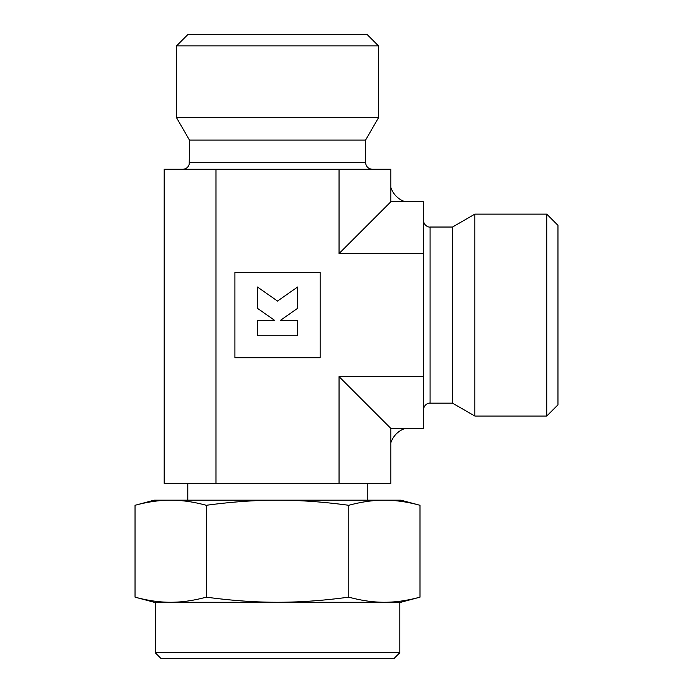 <?xml version="1.0" encoding="UTF-8"?>
<svg xmlns="http://www.w3.org/2000/svg" width="693" height="693" viewBox="0 0 693 693"><rect width="100%" height="100%" fill="white"/><g stroke="black" fill="none" stroke-linecap="round" stroke-linejoin="round"><path stroke-width="1.04" d="M420.001 505.292L400.918 500.181L154.123 500.181L135.04 505.292C147.722 501.862 159.598 500.155 170.66 500.181C181.722 500.155 193.598 501.862 206.28 505.292C231.653 501.862 255.396 500.155 277.521 500.181C299.645 500.155 323.388 501.862 348.761 505.292C361.451 501.862 373.319 500.155 384.381 500.181C395.443 500.155 407.319 501.862 420.001 505.292L420.001 597.149C407.319 600.588 395.443 602.286 384.381 602.26L155.249 602.26L155.249 652.745L160.854 658.35L394.187 658.35L399.792 652.745L399.792 602.26L384.381 602.26C373.319 602.286 361.451 600.588 348.761 597.149C323.388 600.588 299.645 602.286 277.521 602.26C255.396 602.286 231.653 600.588 206.28 597.149C193.598 600.588 181.722 602.286 170.66 602.26L154.123 602.26L135.04 597.149L135.04 505.292M384.381 602.26L400.918 602.26L420.001 597.149M187.777 483.359L187.777 500.181M367.264 500.181L367.264 483.359M189.466 162.534L365.583 162.534L365.583 140.099L378.482 117.749L378.482 45.868L367.264 34.65L187.777 34.65L176.559 45.868L176.559 117.749L189.466 140.099L189.198 164.406C188.115 167.455 185.958 169.075 182.735 169.265M430.084 227.035L430.084 403.153L452.52 403.153L474.861 416.051L546.742 416.051L557.96 404.833L557.96 225.346L546.742 214.128L474.861 214.128L452.52 227.035L430.084 227.035C429.851 227.347 424.307 226.94 423.354 220.305M257.484 335.741L257.484 320.4L274.697 320.4L257.484 308.35L257.484 287.032L277.521 301.065L297.557 287.032L297.557 308.35L280.344 320.4L297.557 320.4L297.557 335.741L257.484 335.741M234.892 357.718L234.892 272.462L320.149 272.462L320.149 357.718L234.892 357.718M215.991 483.359L339.05 483.359L339.05 376.62L390.861 428.43L423.354 428.43L423.354 201.75L405.171 201.75A22.436 22.436 0 0 1 390.861 187.439L390.861 169.265L164.18 169.265L164.18 483.359L215.991 483.359L215.991 169.265M452.52 403.153L452.52 227.035M474.861 416.051L474.861 214.128M546.742 416.051L546.742 214.128M399.792 652.745L155.249 652.745M365.583 140.099L189.466 140.099M378.482 117.749L176.559 117.749M378.482 45.868L176.559 45.868M170.66 602.26C159.598 602.286 147.722 600.588 135.04 597.149M348.761 597.149L348.761 505.292M206.28 597.149L206.28 505.292M339.05 376.62L423.354 376.62M405.171 201.75L390.861 201.75L339.05 253.56L423.354 253.56M339.05 253.56L339.05 169.265M339.05 483.359L390.861 483.359L390.861 428.43M390.861 201.75L390.861 187.439M390.861 442.74A22.436 22.436 0 0 1 405.171 428.43M430.084 403.153C429.851 402.832 424.307 403.239 423.354 409.884M365.583 162.534C365.982 166.623 368.226 168.858 372.314 169.265"/></g></svg>
